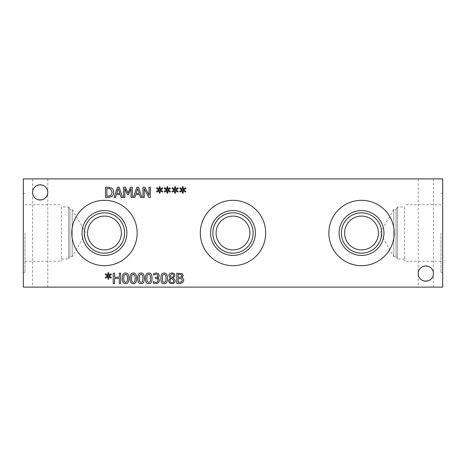 <?xml version="1.0" encoding="UTF-8"?>
<svg xmlns="http://www.w3.org/2000/svg" width="466" height="466" viewBox="0 0 466 466"><rect width="100%" height="100%" fill="white"/><g stroke="black" fill="none" stroke-linecap="round" stroke-linejoin="round"><path stroke-width="0.35" stroke-dasharray="2.33 1.75" d="M175.734 189.936L178.175 191.363L177.721 192.12L175.466 190.623L175.513 193.14L174.651 193.14L174.692 190.623L172.449 192.126L171.989 191.369L174.43 189.936L171.989 188.514L172.449 187.751L174.698 189.26L174.651 186.744L175.513 186.744L175.455 189.26L177.721 187.763L178.175 188.52L175.734 189.936M160.298 189.936L162.745 191.363L162.29 192.12L160.036 190.623L160.083 193.14L159.215 193.14L159.261 190.623L157.019 192.126L156.559 191.369L158.999 189.936L156.559 188.514L157.019 187.751L159.267 189.26L159.215 186.744L160.083 186.744L160.024 189.26L162.29 187.763L162.745 188.52L160.298 189.936M132.402 187.204L132.402 197.485L131.039 197.485L131.039 188.631L128.354 194.654L127.521 194.654L124.865 188.631L124.865 197.485L123.589 197.485L123.589 187.204L125.453 187.204L128.022 192.93L130.503 187.204L132.402 187.204M118.271 188.602L116.692 193.442L119.867 193.442L118.271 188.602M115.382 197.485L113.995 197.485L117.467 187.204L119.145 187.204L122.616 197.485L121.172 197.485L120.24 194.613L116.314 194.613L115.382 197.485M110.64 189.004L106.883 188.386L106.883 196.303L110.762 195.621L112.201 192.336L110.64 189.004M111.537 188.019C112.894 188.905 113.588 190.349 113.622 192.353C113.564 194.305 112.859 195.743 111.525 196.664L107.885 197.485L105.514 197.485L105.514 187.204L107.856 187.204L111.537 188.019M137.651 188.602L136.072 193.442L139.247 193.442L137.651 188.602M134.761 197.485L133.381 197.485L136.847 187.204L138.53 187.204L141.996 197.485L140.551 197.485L139.619 194.613L135.693 194.613L134.761 197.485M150.326 187.204L150.326 197.485L148.794 197.485L144.244 188.619L144.244 197.485L142.969 197.485L142.969 187.204L144.909 187.204L149.05 195.347L149.05 187.204L150.326 187.204M168.016 189.936L170.457 191.363L170.008 192.12L167.748 190.623L167.801 193.14L166.933 193.14L166.974 190.623L164.731 192.126L164.277 191.369L166.717 189.936L164.277 188.514L164.731 187.751L166.985 189.26L166.933 186.744L167.801 186.744L167.743 189.26L170.008 187.763L170.457 188.52L168.016 189.936M183.447 189.936L185.887 191.363L185.439 192.12L183.179 190.623L183.231 193.14L182.363 193.14L182.404 190.623L180.167 192.126L179.707 191.369L182.148 189.936L179.707 188.514L180.167 187.751L182.416 189.26L182.363 186.744L183.231 186.744L183.173 189.26L185.439 187.763L185.887 188.52L183.447 189.936M171.884 274.002L170.172 275.534L171.156 277.037L172.606 277.678L173.632 275.616C173.597 274.62 173.014 274.078 171.884 274.002M172.618 279L171.109 278.359L169.933 280.561C170.026 281.901 170.684 282.617 171.907 282.711C173.125 282.664 173.766 282.017 173.824 280.765L172.618 279M175.239 280.637C175.082 282.547 173.964 283.578 171.89 283.736L169.426 282.85L168.541 280.66L170.282 278.01L168.791 275.691C168.925 274.02 169.956 273.117 171.89 272.983C173.853 273.093 174.884 273.961 174.983 275.604L173.416 278.068L175.239 280.637M166.065 278.359L165.692 275.22L164.183 274.154L162.651 275.237L162.29 278.365L162.64 281.47L164.183 282.577L165.698 281.493L166.065 278.359M164.183 273.012C166.403 273.006 167.498 274.789 167.469 278.359C167.486 281.988 166.397 283.777 164.183 283.718C161.952 283.742 160.857 281.959 160.892 278.365C160.869 274.724 161.964 272.942 164.183 273.012M120.7 273.216L120.7 283.503L119.331 283.503L119.331 278.47L114.595 278.47L114.595 283.503L113.232 283.503L113.232 273.216L114.595 273.216L114.595 277.253L119.331 277.253L119.331 273.216L120.7 273.216M108.992 275.954L111.432 277.375L110.984 278.132L108.724 276.635L108.776 279.151L107.908 279.151L107.949 276.635L105.706 278.144L105.252 277.387L107.693 275.954L105.252 274.526L105.706 273.769L107.955 275.278L107.908 272.761L108.776 272.761L108.718 275.278L110.984 273.775L111.432 274.532L108.992 275.954M127.486 278.359L127.113 275.22L125.604 274.154L124.073 275.237L123.711 278.365L124.061 281.47L125.604 282.577L127.119 281.493L127.486 278.359M125.604 273.012C127.83 273.006 128.919 274.789 128.89 278.359C128.907 281.988 127.818 283.777 125.604 283.718C123.374 283.742 122.278 281.959 122.313 278.365C122.29 274.724 123.385 272.942 125.604 273.012M135.204 278.359L134.831 275.22L133.323 274.154L131.785 275.237L131.429 278.365L131.779 281.47L133.323 282.577L134.837 281.493L135.204 278.359M133.323 273.012C135.542 273.006 136.637 274.789 136.602 278.359C136.625 281.988 135.53 283.777 133.323 283.718C131.092 283.742 129.991 281.959 130.031 278.365C130.002 274.724 131.103 272.942 133.323 273.012M142.922 278.359L142.544 275.22L141.035 274.154L139.503 275.237L139.148 278.365L139.497 281.47L141.035 282.577L142.555 281.493L142.922 278.359M141.035 273.012C143.26 273.006 144.355 274.789 144.32 278.359C144.344 281.988 143.248 283.777 141.035 283.718C138.804 283.742 137.709 281.959 137.744 278.365C137.72 274.724 138.816 272.942 141.035 273.012M150.635 278.359L150.262 275.22L148.753 274.154L147.221 275.237L146.86 278.365L147.209 281.47L148.753 282.577L150.268 281.493L150.635 278.359M148.753 273.012C150.972 273.006 152.067 274.789 152.032 278.359C152.056 281.988 150.961 283.777 148.753 283.718C146.522 283.742 145.427 281.959 145.462 278.365C145.439 274.724 146.534 272.942 148.753 273.012M157.374 274.509L156.127 274.194L153.553 275.091L153.553 273.635L156.232 273L158.399 273.583L159.32 275.488C159.209 276.705 158.574 277.474 157.415 277.783L158.801 278.551L159.518 280.45L158.609 282.769L156.075 283.718L153.267 283.083L153.267 281.627L155.994 282.524L157.549 281.953L158.12 280.351L157.502 278.86L155.37 278.493L155.37 277.352L155.825 277.352C157.141 277.34 157.834 276.763 157.916 275.627L157.374 274.509M181.332 274.649L178.158 274.387L178.158 277.392L181.28 277.049L181.857 275.726L181.332 274.649M181.507 278.802L178.158 278.534L178.158 282.332L181.6 281.901L182.34 280.404L181.507 278.802M181.839 277.783C183.091 278.15 183.732 279 183.767 280.34L182.695 282.67L179.742 283.503L176.789 283.503L176.789 273.216L182.212 273.635L183.284 275.534L181.839 277.783M393.799 256.679L393.799 209.321L393.799 256.679L380.128 233L393.799 209.321L396.03 209.321L396.03 256.679L393.799 256.679M404.605 259.003L397.376 259.003L396.03 256.679L396.03 209.321L397.376 206.997L397.376 259.003L397.376 206.997L404.605 206.997L404.605 261.275L404.605 206.997M441.022 233L441.022 272.534L441.022 233M442.7 233L442.7 193.466L442.7 233M72.201 256.679L72.201 209.321L72.201 256.679L85.872 233L72.201 209.321L69.97 209.321L69.97 256.679L72.201 256.679M61.396 259.003L68.624 259.003L69.97 256.679L69.97 209.321L68.624 206.997L68.624 259.003L68.624 206.997L61.396 206.997L61.396 261.275L61.396 206.997M24.978 233L24.978 272.534L24.978 233M23.3 233L23.3 193.466L23.3 233M418.212 287.114L433.421 287.114L418.212 287.114L418.212 273.589C417.845 283.351 433.788 283.351 433.421 273.589C433.788 283.351 417.845 283.351 418.212 273.589L418.212 178.886L433.421 178.886L418.212 178.886M418.212 273.589C417.845 263.82 433.788 263.82 433.421 273.589C433.788 263.82 417.845 263.82 418.212 273.589A7.602 7.602 0 0 0 429.617 280.171A7.602 7.602 0 0 0 429.617 267.001A7.602 7.602 0 0 0 418.212 273.589M32.579 287.114L47.788 287.114L32.579 287.114L32.579 192.411C32.212 202.18 48.155 202.18 47.788 192.411C48.155 202.18 32.212 202.18 32.579 192.411L32.579 178.886L47.788 178.886L32.579 178.886M32.579 192.411C32.212 182.649 48.155 182.649 47.788 192.411C48.155 182.649 32.212 182.649 32.579 192.411A7.602 7.602 0 0 0 43.985 198.999A7.602 7.602 0 0 0 43.985 185.829A7.602 7.602 0 0 0 32.579 192.411M394.213 233A32.684 32.684 0 0 1 361.529 265.684A32.684 32.684 0 0 1 328.839 233A32.684 32.684 0 0 1 361.529 200.316A32.684 32.684 0 0 1 394.213 233M383.955 233A22.432 22.432 0 0 1 361.529 255.432A22.432 22.432 0 0 1 339.097 233A22.432 22.432 0 0 1 361.529 210.568A22.432 22.432 0 0 1 383.955 233M381.683 233A20.16 20.16 0 0 1 361.529 253.16A20.16 20.16 0 0 1 341.368 233A20.16 20.16 0 0 1 361.529 212.84A20.16 20.16 0 0 1 381.683 233M265.684 233A32.684 32.684 0 0 1 233 265.684A32.684 32.684 0 0 1 200.316 233A32.684 32.684 0 0 1 233 200.316A32.684 32.684 0 0 1 265.684 233M255.432 233A22.432 22.432 0 0 1 233 255.432A22.432 22.432 0 0 1 210.568 233A22.432 22.432 0 0 1 233 210.568A22.432 22.432 0 0 1 255.432 233M253.16 233A20.16 20.16 0 0 1 233 253.16A20.16 20.16 0 0 1 212.84 233A20.16 20.16 0 0 1 233 212.84A20.16 20.16 0 0 1 253.16 233M216.09 233A16.91 16.91 0 0 0 233 249.91A16.91 16.91 0 0 0 249.91 233A16.91 16.91 0 0 0 233 216.09A16.91 16.91 0 0 0 216.09 233M87.561 233A16.91 16.91 0 0 0 104.471 249.91A16.91 16.91 0 0 0 121.387 233A16.91 16.91 0 0 0 104.471 216.09A16.91 16.91 0 0 0 87.561 233M344.613 233A16.91 16.91 0 0 0 361.529 249.91A16.91 16.91 0 0 0 378.439 233A16.91 16.91 0 0 0 361.529 216.09A16.91 16.91 0 0 0 344.613 233M137.161 233A32.684 32.684 0 0 1 104.471 265.684A32.684 32.684 0 0 1 71.787 233A32.684 32.684 0 0 1 104.471 200.316A32.684 32.684 0 0 1 137.161 233M126.903 233A22.432 22.432 0 0 1 104.471 255.432A22.432 22.432 0 0 1 82.045 233A22.432 22.432 0 0 1 104.471 210.568A22.432 22.432 0 0 1 126.903 233M124.632 233A20.16 20.16 0 0 1 104.471 253.16A20.16 20.16 0 0 1 84.317 233A20.16 20.16 0 0 1 104.471 212.84A20.16 20.16 0 0 1 124.632 233M23.3 178.886L23.3 287.114L442.7 287.114L442.7 178.886L23.3 178.886M442.7 193.466L441.022 193.466M442.7 272.534L441.022 272.534M441.022 204.725L404.605 204.725M441.022 261.275L404.605 261.275M23.3 272.534L24.978 272.534M23.3 193.466L24.978 193.466M24.978 261.275L61.396 261.275M24.978 204.725L61.396 204.725M433.421 178.886L433.421 287.114M47.788 178.886L47.788 287.114"/><path stroke-width="0.7" d="M175.734 189.936L178.175 191.363L177.721 192.12L175.466 190.623L175.513 193.14L174.651 193.14L174.692 190.623L172.449 192.126L171.989 191.369L174.43 189.936L171.989 188.514L172.449 187.751L174.698 189.26L174.651 186.744L175.513 186.744L175.455 189.26L177.721 187.763L178.175 188.52L175.734 189.936M160.298 189.936L162.745 191.363L162.29 192.12L160.036 190.623L160.083 193.14L159.215 193.14L159.261 190.623L157.019 192.126L156.559 191.369L158.999 189.936L156.559 188.514L157.019 187.751L159.267 189.26L159.215 186.744L160.083 186.744L160.024 189.26L162.29 187.763L162.745 188.52L160.298 189.936M132.402 187.204L132.402 197.485L131.039 197.485L131.039 188.631L128.354 194.654L127.521 194.654L124.865 188.631L124.865 197.485L123.589 197.485L123.589 187.204L125.453 187.204L128.022 192.93L130.503 187.204L132.402 187.204M118.271 188.602L116.692 193.442L119.867 193.442L118.271 188.602M115.382 197.485L113.995 197.485L117.467 187.204L119.145 187.204L122.616 197.485L121.172 197.485L120.24 194.613L116.314 194.613L115.382 197.485M110.64 189.004L106.883 188.386L106.883 196.303L110.762 195.621L112.201 192.336L110.64 189.004M111.537 188.019C112.894 188.905 113.588 190.349 113.622 192.353C113.564 194.305 112.859 195.743 111.525 196.664L107.885 197.485L105.514 197.485L105.514 187.204L107.856 187.204L111.537 188.019M137.651 188.602L136.072 193.442L139.247 193.442L137.651 188.602M134.761 197.485L133.381 197.485L136.847 187.204L138.53 187.204L141.996 197.485L140.551 197.485L139.619 194.613L135.693 194.613L134.761 197.485M150.326 187.204L150.326 197.485L148.794 197.485L144.244 188.619L144.244 197.485L142.969 197.485L142.969 187.204L144.909 187.204L149.05 195.347L149.05 187.204L150.326 187.204M168.016 189.936L170.457 191.363L170.008 192.12L167.748 190.623L167.801 193.14L166.933 193.14L166.974 190.623L164.731 192.126L164.277 191.369L166.717 189.936L164.277 188.514L164.731 187.751L166.985 189.26L166.933 186.744L167.801 186.744L167.743 189.26L170.008 187.763L170.457 188.52L168.016 189.936M183.447 189.936L185.887 191.363L185.439 192.12L183.179 190.623L183.231 193.14L182.363 193.14L182.404 190.623L180.167 192.126L179.707 191.369L182.148 189.936L179.707 188.514L180.167 187.751L182.416 189.26L182.363 186.744L183.231 186.744L183.173 189.26L185.439 187.763L185.887 188.52L183.447 189.936M23.3 287.114L442.7 287.114L442.7 178.886L23.3 178.886L23.3 287.114M175.239 280.637C175.082 282.547 173.964 283.578 171.89 283.736L169.426 282.85L168.541 280.66L170.282 278.01L168.791 275.691C168.925 274.02 169.956 273.117 171.89 272.983C173.853 273.093 174.884 273.961 174.983 275.604L173.416 278.068L175.239 280.637M164.183 273.012C166.403 273.006 167.498 274.789 167.469 278.359C167.486 281.988 166.397 283.777 164.183 283.718C161.952 283.742 160.857 281.959 160.892 278.365C160.869 274.724 161.964 272.942 164.183 273.012M120.7 273.216L120.7 283.503L119.331 283.503L119.331 278.47L114.595 278.47L114.595 283.503L113.232 283.503L113.232 273.216L114.595 273.216L114.595 277.253L119.331 277.253L119.331 273.216L120.7 273.216M108.992 275.954L111.432 277.375L110.984 278.132L108.724 276.635L108.776 279.151L107.908 279.151L107.949 276.635L105.706 278.144L105.252 277.387L107.693 275.954L105.252 274.526L105.706 273.769L107.955 275.278L107.908 272.761L108.776 272.761L108.718 275.278L110.984 273.775L111.432 274.532L108.992 275.954M125.604 273.012C127.83 273.006 128.919 274.789 128.89 278.359C128.907 281.988 127.818 283.777 125.604 283.718C123.374 283.742 122.278 281.959 122.313 278.365C122.29 274.724 123.385 272.942 125.604 273.012M133.323 273.012C135.542 273.006 136.637 274.789 136.602 278.359C136.625 281.988 135.53 283.777 133.323 283.718C131.092 283.742 129.991 281.959 130.031 278.365C130.002 274.724 131.103 272.942 133.323 273.012M141.035 273.012C143.26 273.006 144.355 274.789 144.32 278.359C144.344 281.988 143.248 283.777 141.035 283.718C138.804 283.742 137.709 281.959 137.744 278.365C137.72 274.724 138.816 272.942 141.035 273.012M148.753 273.012C150.972 273.006 152.067 274.789 152.032 278.359C152.056 281.988 150.961 283.777 148.753 283.718C146.522 283.742 145.427 281.959 145.462 278.365C145.439 274.724 146.534 272.942 148.753 273.012M157.374 274.509L156.127 274.194L153.553 275.091L153.553 273.635L156.232 273L158.399 273.583L159.32 275.488C159.209 276.705 158.574 277.474 157.415 277.783L158.801 278.551L159.518 280.45L158.609 282.769L156.075 283.718L153.267 283.083L153.267 281.627L155.994 282.524L157.549 281.953L158.12 280.351L157.502 278.86L155.37 278.493L155.37 277.352L155.825 277.352C157.141 277.34 157.834 276.763 157.916 275.627L157.374 274.509M181.839 277.783C183.091 278.15 183.732 279 183.767 280.34L182.695 282.67L179.742 283.503L176.789 283.503L176.789 273.216L182.212 273.635L183.284 275.534L181.839 277.783M394.213 233A32.684 32.684 0 0 1 361.529 265.684A32.684 32.684 0 0 1 328.839 233A32.684 32.684 0 0 1 361.529 200.316A32.684 32.684 0 0 1 394.213 233M265.684 233A32.684 32.684 0 0 1 233 265.684A32.684 32.684 0 0 1 200.316 233A32.684 32.684 0 0 1 233 200.316A32.684 32.684 0 0 1 265.684 233M137.161 233A32.684 32.684 0 0 1 104.471 265.684A32.684 32.684 0 0 1 71.787 233A32.684 32.684 0 0 1 104.471 200.316A32.684 32.684 0 0 1 137.161 233M47.788 192.411A7.602 7.602 0 0 1 40.187 200.019A7.602 7.602 0 0 1 32.579 192.411A7.602 7.602 0 0 1 40.187 184.81A7.602 7.602 0 0 1 47.788 192.411M433.421 273.589A7.602 7.602 0 0 1 425.813 281.19A7.602 7.602 0 0 1 418.212 273.589A7.602 7.602 0 0 1 425.813 265.981A7.602 7.602 0 0 1 433.421 273.589M171.884 274.002L170.172 275.534L171.156 277.037L172.606 277.678L173.632 275.616C173.597 274.62 173.014 274.078 171.884 274.002M172.618 279L171.109 278.359L169.933 280.561C170.026 281.901 170.684 282.617 171.907 282.711C173.125 282.664 173.766 282.017 173.824 280.765L172.618 279M166.065 278.359L165.692 275.22L164.183 274.154L162.651 275.237L162.29 278.365L162.64 281.47L164.183 282.577L165.698 281.493L166.065 278.359M127.486 278.359L127.113 275.22L125.604 274.154L124.073 275.237L123.711 278.365L124.061 281.47L125.604 282.577L127.119 281.493L127.486 278.359M135.204 278.359L134.831 275.22L133.323 274.154L131.785 275.237L131.429 278.365L131.779 281.47L133.323 282.577L134.837 281.493L135.204 278.359M142.922 278.359L142.544 275.22L141.035 274.154L139.503 275.237L139.148 278.365L139.497 281.47L141.035 282.577L142.555 281.493L142.922 278.359M150.635 278.359L150.262 275.22L148.753 274.154L147.221 275.237L146.86 278.365L147.209 281.47L148.753 282.577L150.268 281.493L150.635 278.359M181.332 274.649L178.158 274.387L178.158 277.392L181.28 277.049L181.857 275.726L181.332 274.649M181.507 278.802L178.158 278.534L178.158 282.332L181.6 281.901L182.34 280.404L181.507 278.802M383.955 233A22.432 22.432 0 0 1 361.529 255.432A22.432 22.432 0 0 1 339.097 233A22.432 22.432 0 0 1 361.529 210.568A22.432 22.432 0 0 1 383.955 233M381.683 233A20.16 20.16 0 0 1 361.529 253.16A20.16 20.16 0 0 1 341.368 233A20.16 20.16 0 0 1 361.529 212.84A20.16 20.16 0 0 1 381.683 233M344.613 233A16.91 16.91 0 0 0 369.981 247.644A16.91 16.91 0 0 0 369.981 218.356A16.91 16.91 0 0 0 344.613 233M255.432 233A22.432 22.432 0 0 1 233 255.432A22.432 22.432 0 0 1 210.568 233A22.432 22.432 0 0 1 233 210.568A22.432 22.432 0 0 1 255.432 233M253.16 233A20.16 20.16 0 0 1 233 253.16A20.16 20.16 0 0 1 212.84 233A20.16 20.16 0 0 1 233 212.84A20.16 20.16 0 0 1 253.16 233M216.09 233A16.91 16.91 0 0 0 241.458 247.644A16.91 16.91 0 0 0 241.458 218.356A16.91 16.91 0 0 0 216.09 233M87.561 233A16.91 16.91 0 0 1 112.929 218.356A16.91 16.91 0 0 1 112.929 247.644A16.91 16.91 0 0 1 87.561 233M126.903 233A22.432 22.432 0 0 1 104.471 255.432A22.432 22.432 0 0 1 82.045 233A22.432 22.432 0 0 1 104.471 210.568A22.432 22.432 0 0 1 126.903 233M124.632 233A20.16 20.16 0 0 1 104.471 253.16A20.16 20.16 0 0 1 84.317 233A20.16 20.16 0 0 1 104.471 212.84A20.16 20.16 0 0 1 124.632 233"/></g></svg>
